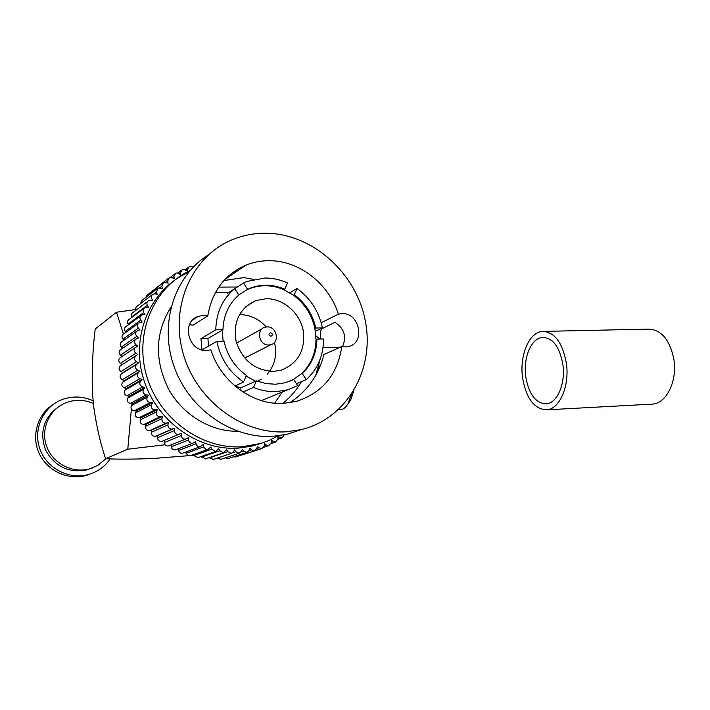 <?xml version="1.0" encoding="UTF-8"?>
<svg xmlns="http://www.w3.org/2000/svg" width="710" height="710" viewBox="0 0 710 710"><rect width="100%" height="100%" fill="white"/><g stroke="black" fill="none" stroke-linecap="round" stroke-linejoin="round"><path stroke-width="1.06" d="M353.899 390.695L350.669 400.032L348.805 402.632M340.267 409.581L340.986 409.546C343.587 409.217 345.921 407.3 347.98 403.777L351.352 394.689M267.075 326.893C276.625 326.254 280.202 342.193 271.051 344.634L268.841 345.007C259.354 345.717 255.644 329.857 264.697 327.301L267.075 326.893M244.391 357.751L247.976 356.367M270.901 336.309C272.986 335.049 272.862 333.833 270.537 332.662C268.451 333.922 268.566 335.138 270.901 336.309M239.403 314.628L239.669 314.628C250.018 314.752 258.866 318.861 266.223 326.955M266.348 298.697L255.715 300.614C239.421 308.309 232.889 321.941 236.137 341.501C242.492 360.485 254.934 370.451 273.457 371.41L281.222 370.167C298.413 363.236 305.708 349.87 303.117 330.088C299.522 312.577 283.219 298.528 266.348 298.697M290.204 381.066L293.7 379.424L297.747 385.645L261.404 400.6M243.051 392.062L253.497 387.411L256.399 380.817L265.922 383.569L275.586 384.243L285.455 382.708L293.7 379.424M253.497 387.411C260.978 390.509 268.584 391.911 276.305 391.609L287.168 389.932M284.71 289.201L287.479 282.962C280.281 279.696 272.853 278.045 265.194 278.009L247.337 281.329L243.521 283.015L247.63 289.334L250.719 288.003C261.91 283.947 273.243 284.346 284.71 289.201L283.867 289.698C272.409 284.861 261.094 284.461 249.92 288.508L247.63 289.334M289.742 292.733L297.055 288.473C310.474 298.351 318.932 311.486 322.429 327.887L315.772 328.011C312.666 314.237 305.513 303.135 294.304 294.703L297.055 288.473M315.417 331.348L322.429 327.887M296.496 383.728L306.25 379.646C317.707 369.058 323.476 355.488 323.574 338.954L316.908 339.105C316.642 352.994 311.752 364.443 302.22 373.451L301.351 373.824C310.865 364.833 315.755 353.394 316.021 339.522L316.908 339.105M280.805 392.568L281.471 392.293M189.517 324.683L193.111 325.153L207.79 315.861L203.619 315.382L198.285 316.367C180.801 321.825 188.301 351.92 206.823 350.491L210.905 349.861C220.854 382.051 253.062 405.33 283.388 403.378L295.928 401.496C322.233 393.189 337.525 374.862 341.794 346.507L345.584 346.915L349.089 346.365C365.774 342.318 359.358 312.515 342.078 313.589L338.404 314.139L321.204 322.775M218.751 287.097L237.415 287M229.082 292.334L215.503 292.378M223.916 280.548L243.894 277.583L253.479 279.394M338.404 314.139C328.899 283.814 299.46 260.597 269.356 260.703C261.2 260.659 253.39 262.132 245.917 265.132C224.759 274.388 212.05 291.304 207.79 315.861M341.794 346.507L323.893 354.521C318.746 375.049 307.386 391.121 289.795 402.748M321.177 328.499L321.799 328.792L335.014 322.296C344.306 328.597 346.808 336.726 342.522 346.666M193.2 267.164L190.75 266.152L189.49 266.419L187.768 268.912L187.582 271.105L183.739 269.205L182.47 269.472L180.722 272.276L180.73 274.495L177.03 272.915L175.76 273.181L174.012 276.296L174.207 278.533L170.693 277.264L169.415 277.53L167.684 280.947L168.075 283.192L164.764 282.225L163.495 282.482L161.809 286.219L162.395 288.438L158.037 288.011L156.422 292.058L157.194 294.242L154.363 293.807L151.976 294.925L151.283 297.321L152.535 300.552L148.736 300.614C146.917 301.661 146.446 303.205 147.316 305.264L148.452 307.323L144.964 307.599C143.021 308.743 142.595 310.394 143.677 312.542L144.982 314.512L141.831 314.965C139.755 316.225 139.382 317.965 140.695 320.192L142.16 322.047L139.364 322.659C137.163 324.035 136.844 325.863 138.406 328.153L140.012 329.884L137.589 330.62C135.255 332.111 134.998 334.028 136.817 336.363L138.565 337.951L136.489 338.785C134.057 340.427 133.879 342.415 135.956 344.749L137.829 346.187L135.841 347.217C133.569 349.08 133.56 351.086 135.823 353.243L137.811 354.521L135.929 355.728C133.835 357.813 134.004 359.828 136.435 361.78L138.512 362.881L136.755 364.265C134.856 366.546 135.202 368.552 137.784 370.292L139.941 371.206L138.308 372.75C136.631 375.208 137.145 377.188 139.852 378.687L142.071 379.406L140.589 381.11C139.142 383.719 139.826 385.663 142.639 386.923L144.893 387.438L143.58 389.275C142.364 392.026 143.207 393.899 146.1 394.902L148.381 395.213L147.236 397.174C146.278 400.041 147.272 401.842 150.227 402.579L152.508 402.685L151.541 404.744C150.839 407.7 151.976 409.413 154.966 409.883L157.238 409.776L156.457 411.924C156.014 414.942 157.292 416.548 160.291 416.743L162.528 416.433L161.942 418.651C161.765 421.704 163.158 423.195 166.149 423.116L168.332 422.601L167.942 424.873C167.986 427.837 169.441 429.213 172.299 429.009L174.607 428.228L174.411 430.535C174.633 433.313 176.08 434.591 178.76 434.36L181.281 433.277L181.29 435.603C181.671 438.185 183.109 439.357 185.603 439.117L188.319 437.706L188.523 440.022C189.037 442.419 190.457 443.484 192.783 443.226L195.649 441.487L196.049 443.777C196.679 445.969 198.072 446.936 200.22 446.67L203.202 444.575L204.072 447.557L205.687 449.164L207.87 449.421L210.932 446.972L211.704 449.164L215.654 451.453L218.769 448.649L219.718 450.761L223.517 452.767L226.65 449.608L227.759 451.622L231.398 453.362L233.439 451.791L234.504 449.838L235.773 451.746L239.226 453.22L241.391 451.391L242.287 449.35L243.69 451.143L246.956 452.368L249.21 450.273L249.92 448.152L251.455 449.812L254.508 450.806L256.834 448.436L257.357 446.262L259.008 447.77L261.839 448.56L264.2 445.907L264.537 443.697L266.294 445.046L268.886 445.649L271.264 442.72L271.415 440.484L275.604 442.099L277.965 438.886L277.93 436.65L281.95 437.946L284.284 434.884M168.305 278.391L151.603 291.659M162.359 283.361L147.343 294.961L145.594 297.588M156.892 288.89L142.044 300.312L140.358 303.809M151.949 294.952L136.391 306.755L135.477 308.61L135.779 310.412M147.565 301.502L133.001 312.515C131.243 313.527 130.782 315.027 131.625 317.006L131.838 317.397M261.094 443.368L251.704 446.173L238.267 448.134C197.611 450.992 155.02 420.071 143.012 377.143C130.693 334.295 151.345 288.438 188.052 272.613M189.987 270.652C153.733 287.293 133.933 333.434 146.695 376.158C159.155 418.962 201.746 449.581 242.314 446.75L260.881 443.43L269.028 440.484L278.249 435.842M318.728 369.475L319.003 364.878M321.799 328.792C320.325 330.576 320.015 333.78 320.858 338.395M315.764 375.297L320.29 358.763M171.066 306.995C155.25 332.333 154.31 359.508 168.252 388.503C182.39 414.675 210.453 431.627 237.761 431.289M242.864 266.862L242.021 266.871M208.412 254.881C174.349 275.933 158.854 324.026 174.127 366.688C189.179 409.421 232.268 438.975 272.906 436.322L287.044 434.298L301.448 429.55M286.183 431.795L300.587 429.745C346.427 419.184 374.454 370.345 365.588 322.322C357.183 274.229 313.678 234.034 266.649 233.235C254.242 233.031 242.385 235.365 231.078 240.228C191.718 256.94 169.646 306.702 183.189 353.615C196.395 400.609 242.563 434.68 286.183 431.795M224.023 341.199C227.218 355.541 234.69 366.955 246.441 375.421L243.512 382.024C229.339 372.102 220.446 358.55 216.843 341.359L224.023 341.199M238.808 295.023C228.771 303.782 223.481 315.346 222.949 329.706L215.778 329.839C216.222 312.64 222.523 298.919 234.682 288.677L238.808 295.023M208.394 346.178L207.959 338.51L222.949 329.706M316.021 339.522L314.894 328.446L315.772 328.011M314.894 328.446C311.796 314.699 304.643 303.614 293.452 295.2L294.304 294.703M274.601 403.173L282.332 391.929M318.941 369.022L318.808 368.508M241.72 454.968L242.847 454.737M233.253 456.849L235.738 456.912M225.159 457.87L228.407 458.429M217.127 458.145L220.934 459.263M209.139 457.684L213.355 459.405M201.205 456.503L205.731 458.846M193.377 454.631L193.715 455.58L198.134 457.586M185.709 452.057L187.555 455.429L190.617 455.616M178.263 448.8L178.547 450.424C179.151 452.545 180.5 453.468 182.585 453.211L183.242 452.971M171.101 444.904L171.261 446.83C171.758 449.137 173.133 450.158 175.388 449.909L176.08 449.643M164.267 440.377L164.267 442.578C164.631 445.081 166.025 446.199 168.439 445.96L169.175 445.667M135.929 355.728L120.496 365.721C118.463 367.727 118.623 369.67 120.975 371.552L122.99 372.599L121.277 373.948C119.44 376.149 119.768 378.075 122.262 379.743L124.348 380.622L122.768 382.113C121.135 384.492 121.632 386.4 124.25 387.837L126.398 388.521L124.96 390.172C123.549 392.692 124.206 394.556 126.93 395.763L129.113 396.251L127.835 398.026C126.655 400.68 127.463 402.49 130.267 403.449L132.477 403.741L131.359 405.632C130.427 408.392 131.385 410.131 134.243 410.833L136.462 410.93L135.521 412.918C134.829 415.767 135.929 417.409 138.823 417.862L141.024 417.746L140.26 419.832C139.826 422.734 141.059 424.278 143.961 424.456L146.136 424.154L145.559 426.293C145.381 429.239 146.73 430.668 149.624 430.588L151.745 430.082L151.363 432.275C151.399 435.132 152.801 436.455 155.57 436.251L157.806 435.496L157.611 437.724C157.824 440.395 159.226 441.62 161.818 441.398L179.089 434.254M135.246 347.616L120.425 357.503C118.224 359.313 118.215 361.248 120.398 363.325L122.315 364.541M135.344 339.575L121.073 349.382C118.712 350.971 118.534 352.879 120.54 355.124L122.147 356.358M136.391 331.464L122.147 341.501C119.884 342.948 119.635 344.794 121.392 347.039L122.724 348.246M138.166 323.52L123.886 333.815C121.747 335.147 121.437 336.913 122.945 339.114L123.966 340.214M140.642 315.844L126.291 326.387C124.277 327.603 123.913 329.289 125.182 331.428L125.91 332.351M143.784 308.486L129.335 319.269C127.454 320.379 127.037 321.967 128.084 324.044L128.546 324.727M157.806 435.496L174.607 428.228M151.745 430.082L168.332 422.601M146.136 424.154L162.528 416.433M141.024 417.746L157.238 409.776M136.462 410.93L152.508 402.685M132.477 403.741L148.381 395.213M129.113 396.251L144.893 387.438M126.398 388.521L142.071 379.406M124.348 380.622L139.941 371.206M122.99 372.599L138.512 362.881M282.793 403.395C290.408 397.298 296.629 390.056 301.439 381.661M234.939 386L243.512 382.024M207.959 338.51L200.965 338.661L201.977 349.844L216.843 341.359M200.965 338.661L215.778 329.839M227.395 293.434L234.682 288.677M234.735 288.757L243.521 283.015M306.25 379.646L302.22 373.451M239.731 389.781L240.495 388.059L256.399 380.817M235.72 272.099L235.507 270.59M240.495 388.059L235.516 385.734M165.031 444.771L127.782 449.199L131.385 409.075M123.46 334.028L116.475 312.231L95.211 328.996C92.832 348.14 91.865 368.499 92.309 390.074L93.569 405.907C96.462 426.151 100.483 443.759 105.63 458.74L127.782 449.199M105.63 458.74C118.339 459.343 134.092 459.263 152.898 458.5L188.159 455.722M191.194 455.412L193.564 455.163M116.475 312.231L135.512 309.551M293.452 295.2L283.867 289.698M246.832 289.84L238.746 294.925M222.177 330.159L223.162 341.217M246.121 376.14L255.582 381.19M292.839 379.788L301.351 373.824M274.442 342.415C277.317 354.698 274.903 365.322 267.182 374.285M261.253 379.229L257.499 381.252M262.398 328.552L236.572 343.099M339.859 347.376L323.023 347.616M58.983 406.493C43.692 417.4 39.227 431.928 45.582 450.078C55.034 466.869 69.03 473.428 87.552 469.763L97.82 465.37L105.888 458.749M93.383 403.511C84.809 399.757 76.121 399.331 67.308 402.233L65.728 402.827C49.212 409.351 40.31 429.408 46.7 446.519C52.886 463.701 72.855 473.81 89.913 468.76L92.548 467.89M110.183 458.873C105.63 465.574 99.533 470.41 91.901 473.384L88.581 474.475C69.358 480.022 46.931 468.6 39.973 449.261C32.775 430.003 42.733 407.425 61.255 399.952L63.359 399.153C73.467 395.852 83.398 396.393 93.161 400.768M89.549 474.342L86.247 475.425C68.169 480.608 47.091 470.881 39.112 453.291C30.983 435.762 37.603 413.877 53.649 404.15M525.702 376.273C523.128 357.609 531.337 338.04 542.511 337.41C552.93 337.809 559.737 346.942 562.923 364.789C565.621 383.897 557.039 403.378 546.194 403.866C535.517 403.253 528.684 394.059 525.702 376.273M544.162 331.375L648.221 329.138C661.427 329.546 670.009 339.806 673.976 359.917C677.296 381.474 666.255 403.484 652.508 404.105L651.31 404.167M566.447 363.706C569.642 386.302 559.471 409.279 546.7 409.839C534.08 409.102 526.012 398.239 522.507 377.258C519.489 355.284 529.145 332.182 542.36 331.41C554.625 331.872 562.657 342.637 566.447 363.706M187.768 268.912L186.153 270.146M180.722 272.276L179.044 273.554M174.012 276.296L172.255 277.645M167.684 280.947L165.82 282.385M161.809 286.219L159.777 287.781M156.422 292.058L154.114 293.816M147.316 305.264L131.625 317.006M279.846 437.662L277.956 438.292M273.252 441.664L271.291 442.321M266.294 445.046L264.226 445.729M259.008 447.77L256.816 448.489M251.455 449.812L249.086 450.584M243.69 451.143L241.036 452.021M235.773 451.746L232.534 452.838M227.759 451.622L209.273 457.923M219.718 450.761L201.48 457.116M211.704 449.164L193.715 455.58M203.797 446.83L186.047 453.353M196.049 443.777L178.547 450.424M188.523 440.022L171.261 446.83M181.29 435.603L164.267 442.578M174.411 430.535L157.611 437.724M172.486 428.946L155.747 436.188M167.942 424.873L151.363 432.275M166.149 423.116L149.624 430.588M161.942 418.651L145.559 426.293M160.291 416.743L143.961 424.456M156.457 411.924L140.26 419.832M154.966 409.883L138.823 417.862M151.541 404.744L135.521 412.918M150.227 402.579L134.243 410.833M147.236 397.174L131.359 405.632M146.1 394.902L130.267 403.449M143.58 389.275L127.835 398.026M142.639 386.923L126.93 395.763M140.589 381.11L124.96 390.172M139.852 378.687L124.25 387.837M138.308 372.75L122.768 382.113M137.784 370.292L122.262 379.743M136.755 364.265L121.277 373.948M136.435 361.78L120.975 371.552M135.823 353.243L120.398 363.325M135.956 344.749L120.54 355.124M136.817 336.363L121.392 347.039M138.406 328.153L122.945 339.114M140.695 320.192L125.182 331.428M143.677 312.542L128.084 324.044M320.015 339.034L315.914 335.945M350.669 400.032L347.98 403.777M340.986 409.546L338.537 409.67M271.051 344.634L245.891 357.432M255.715 300.614L245.775 306.631M224.839 279.545L245.917 265.132M192.729 319.961L198.285 316.367M195.001 265.371L192.925 266.951M188.434 267.217L185.319 269.605M181.396 270.297L177.846 273.022M174.669 274.024L170.462 277.273M251.704 446.173L255.84 444.779M287.044 434.298L300.587 429.745M249.92 288.508L250.719 288.003M281.95 437.946L277.956 439.277M275.604 442.099L271.096 443.581M268.886 445.649L263.614 447.371M261.839 448.56L242.35 454.897M254.508 450.806L235.232 457.08M246.956 452.368L227.901 458.598M239.226 453.22L220.402 459.441M231.398 453.362L212.805 459.592M223.517 452.767L205.163 459.042M215.654 451.453L197.54 457.79M207.87 449.421L189.996 455.847M200.22 446.67L182.585 453.211M192.783 443.226L175.388 449.909M185.603 439.117L168.439 445.96M178.76 434.36L161.818 441.398M172.299 429.009L155.57 436.251M86.247 475.425L88.581 474.475M89.913 468.76L87.552 469.763M543.993 337.374L542.511 337.41M652.508 404.105L546.7 409.839"/></g></svg>
